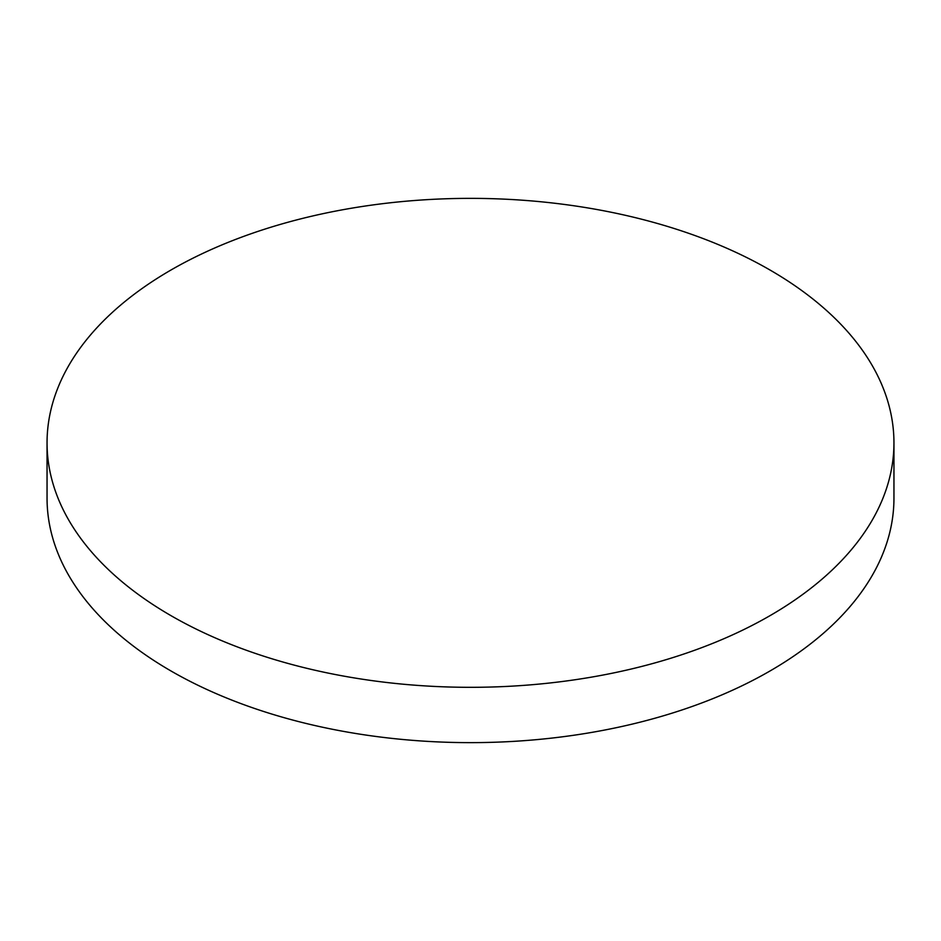 <?xml version="1.0" encoding="UTF-8"?>
<svg xmlns="http://www.w3.org/2000/svg" width="941" height="941" viewBox="0 0 941 941"><rect width="100%" height="100%" fill="white"/><g stroke="black" fill="none" stroke-linecap="round" stroke-linejoin="round"><path stroke-width="1.41" d="M171.074 615.708A423.45 244.472 0 0 0 632.552 668.71A423.45 244.472 0 0 0 893.95 442.835A423.45 244.472 0 0 0 769.926 269.973A423.45 244.472 0 0 0 308.448 216.971A423.45 244.472 0 0 0 47.05 442.835A423.45 244.472 0 0 0 171.074 615.708M47.05 442.835L47.05 498.165A423.45 244.472 0 0 0 171.074 671.027A423.45 244.472 0 0 0 632.552 724.029A423.45 244.472 0 0 0 893.95 498.165L893.95 442.835"/></g></svg>

